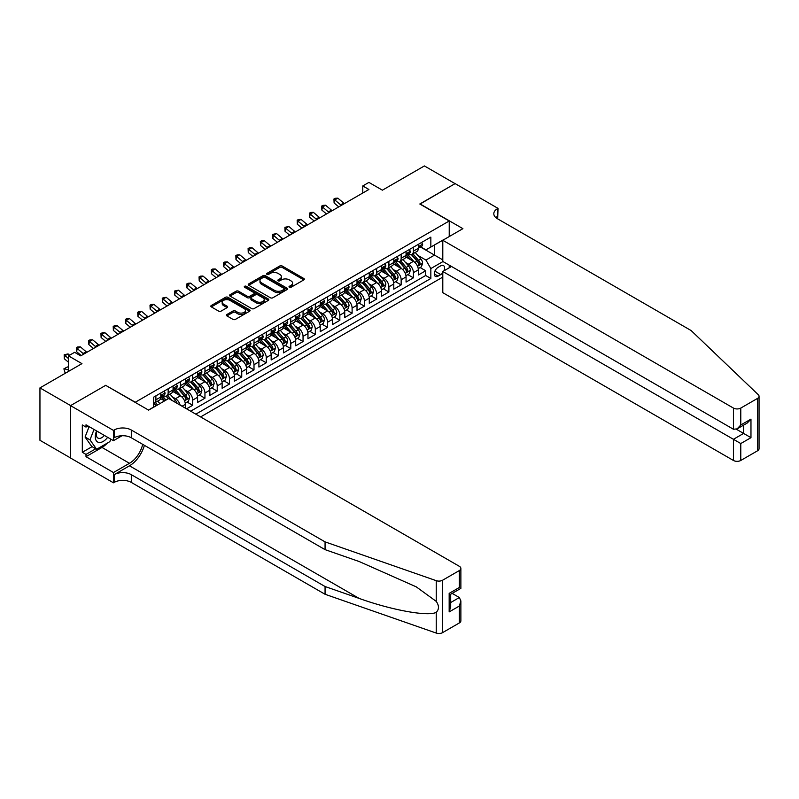 <?xml version="1.0" encoding="UTF-8"?>
<svg xmlns="http://www.w3.org/2000/svg" width="799" height="799" viewBox="0 0 799 799"><rect width="100%" height="100%" fill="white"/><g stroke="black" fill="none" stroke-linecap="round" stroke-linejoin="round"><path stroke-width="1.2" d="M289.358 287.27A1.189 0.689 0 0 0 291.036 287.27L303.83 279.89A1.698 0.979 0 0 0 304.329 279.191A1.698 0.979 0 0 0 303.83 278.501L282.167 265.987A1.698 0.979 0 0 0 279.76 265.987L266.966 273.378A1.189 0.689 0 0 0 266.616 273.857A1.189 0.689 0 0 0 266.966 274.347A1.189 0.689 0 0 0 268.654 274.347L270.302 273.388A5.443 3.146 0 0 1 278.012 273.388L279.82 274.437A5.443 3.146 0 0 1 281.408 276.654A5.443 3.146 0 0 1 279.82 278.881L278.162 279.84A1.189 0.689 0 0 0 277.812 280.319A1.189 0.689 0 0 0 278.162 280.809A1.189 0.689 0 0 0 279.85 280.809L281.498 279.85A5.443 3.146 0 0 1 289.208 279.85L291.006 280.898A5.443 3.146 0 0 1 292.604 283.116A5.443 3.146 0 0 1 291.006 285.343L289.358 286.302A1.189 0.689 0 0 0 289.008 286.791A1.189 0.689 0 0 0 289.358 287.27L289.358 286.302M226.916 314.496A1.698 0.979 0 0 0 226.417 315.196A1.698 0.979 0 0 0 226.916 315.885L232.988 319.4A1.698 0.979 0 0 0 235.395 319.4L249.598 311.201A1.698 0.979 0 0 0 250.097 310.501A1.698 0.979 0 0 0 249.598 309.802L227.935 297.298A1.698 0.979 0 0 0 225.528 297.298L211.326 305.498A1.698 0.979 0 0 0 210.826 306.197A1.698 0.979 0 0 0 211.326 306.886L218.666 311.131A1.698 0.979 0 0 0 221.073 311.131L227.156 307.615A1.698 0.979 0 0 0 227.655 306.926A1.698 0.979 0 0 0 227.156 306.227L223.51 304.129A4.554 2.627 0 0 1 222.182 302.262A4.554 2.627 0 0 1 224.988 299.835A4.554 2.627 0 0 1 229.952 300.404L244.214 308.644A4.554 2.627 0 0 1 245.553 310.501A4.554 2.627 0 0 1 242.736 312.928A4.554 2.627 0 0 1 237.772 312.359L235.395 310.991A1.698 0.979 0 0 0 232.988 310.991L226.916 314.496L226.916 315.885L232.988 312.409L232.988 310.991M105.868 385.448L135.301 402.237L449.228 220.983L419.805 203.995L455.06 183.64L424.399 165.932L382.401 190.182L368.908 182.402L362.776 185.937L368.908 189.473L80.729 355.855L74.597 352.319L68.464 355.855L68.464 371.435M105.868 385.238L70.612 405.592L39.95 387.895L81.947 363.645L68.464 355.855M270.432 297.787A1.698 0.979 0 0 0 272.839 297.787L287.041 289.588A1.698 0.979 0 0 0 287.54 288.888A1.698 0.979 0 0 0 287.041 288.189L265.368 275.685A1.698 0.979 0 0 0 262.961 275.685L248.759 283.885A1.698 0.979 0 0 0 248.259 284.584A1.698 0.979 0 0 0 248.759 285.273L270.432 297.787M245.083 287.53A1.189 0.689 0 0 1 246.292 287.7L246.292 286.282L268.324 298.996A1.698 0.979 0 0 1 268.824 299.695A1.698 0.979 0 0 1 268.324 300.394L254.112 308.594A1.698 0.979 0 0 1 251.705 308.594L230.042 296.079L236.124 292.594L236.124 291.186L230.042 294.691A1.698 0.979 0 0 0 229.543 295.39A1.698 0.979 0 0 0 230.042 296.079L230.042 294.691M236.124 292.594A1.698 0.979 0 0 1 238.531 292.594L238.531 291.186A1.698 0.979 0 0 0 236.124 291.186M238.531 291.186L247.31 296.259A1.698 0.979 0 0 0 249.727 296.259L253.752 293.922A1.698 0.979 0 0 0 254.252 293.233A1.698 0.979 0 0 0 253.752 292.534L244.604 287.25A1.189 0.689 0 0 1 244.254 286.771A1.189 0.689 0 0 1 244.993 286.132A1.189 0.689 0 0 1 246.292 286.282M70.542 457.957L39.95 440.289L39.95 387.895M186.557 408.818L192.689 405.273L187.106 402.057M184.699 389.832L187.785 391.61A6.941 4.005 60 0 1 192.689 400.109L197.593 397.273L197.593 402.446L204.953 398.202L199.37 394.976M196.963 382.751L200.05 384.529A6.941 4.005 60 0 1 204.953 393.028L209.857 390.192L209.857 395.365L217.218 391.12L211.635 387.895M209.228 375.67L212.304 377.448A6.941 4.005 60 0 1 217.218 385.947L222.122 383.121L222.122 388.284L229.473 384.039L223.9 380.813M221.493 368.599L224.569 370.376A6.941 4.005 60 0 1 229.473 378.866L234.377 376.039L234.377 381.203L241.737 376.958L236.164 373.732M233.757 361.518L236.834 363.295A6.941 4.005 60 0 1 241.737 371.785L246.641 368.958L246.641 374.122L254.002 369.877L248.419 366.651M246.022 354.436L249.098 356.214A6.941 4.005 60 0 1 254.002 364.704L258.906 361.877L258.906 367.041L266.267 362.796L260.684 359.58M258.277 347.355L261.363 349.133A6.941 4.005 60 0 1 266.267 357.632L271.171 354.796L271.171 359.969L278.531 355.715L272.948 352.499M270.541 340.274L273.628 342.052A6.941 4.005 60 0 1 278.531 350.551L283.435 347.715L283.435 352.888L290.796 348.634L285.213 345.418M282.806 333.193L285.882 334.971A6.941 4.005 60 0 1 290.796 343.47L295.7 340.634L295.7 345.807L303.051 341.553L297.478 338.337M295.071 326.112L298.147 327.89A6.941 4.005 60 0 1 303.051 336.389L307.965 333.553L307.965 338.726L315.315 334.481L309.742 331.255M307.335 319.031L310.412 320.808A6.941 4.005 60 0 1 315.315 329.308L320.219 326.471L320.219 331.645L327.58 327.4L321.997 324.174M319.6 311.95L322.676 313.727A6.941 4.005 60 0 1 327.58 322.227L332.484 319.4L332.484 324.564L339.845 320.319L334.262 317.093M331.865 304.878L334.941 306.656A6.941 4.005 60 0 1 339.845 315.146L344.749 312.319L344.749 317.483L352.109 313.238L346.526 310.012M344.119 297.797L347.205 299.575A6.941 4.005 60 0 1 352.109 308.064L357.013 305.238L357.013 310.402L364.374 306.157L358.791 302.931M356.384 290.716L359.47 292.494A6.941 4.005 60 0 1 364.374 300.983L369.278 298.157L369.278 303.32L376.639 299.076L371.056 295.86M368.649 283.635L371.725 285.413A6.941 4.005 60 0 1 376.639 293.912L381.542 291.076L381.542 296.249L388.893 291.995L383.32 288.779M380.913 276.554L383.989 278.332A6.941 4.005 60 0 1 388.893 286.831L393.797 283.995L393.797 289.168L401.158 284.913L395.585 281.697M393.178 269.473L396.254 271.251A6.941 4.005 60 0 1 401.158 279.75L406.062 276.913L406.062 282.087L413.423 277.832L413.423 272.669A6.941 4.005 -120 0 0 408.519 264.169L405.443 262.392M407.84 274.616L413.423 277.832M164.604 400.888L160.579 398.561M185.328 408.109L185.328 404.354A6.941 4.005 -120 0 0 180.424 395.865L172.844 391.48M180.135 405.113A6.941 4.005 60 0 0 175.52 398.691L172.444 396.913M197.593 397.273A6.941 4.005 -120 0 0 192.689 388.783L185.098 384.399M209.857 390.192A6.941 4.005 -120 0 0 204.953 381.702L197.363 377.318M222.122 383.121A6.941 4.005 -120 0 0 217.218 374.621L209.628 370.247M234.377 376.039A6.941 4.005 -120 0 0 229.473 367.54L221.892 363.165M246.641 368.958A6.941 4.005 -120 0 0 241.737 360.459L234.157 356.084M258.906 361.877A6.941 4.005 -120 0 0 254.002 353.378L246.422 349.003M271.171 354.796A6.941 4.005 -120 0 0 266.267 346.297L258.686 341.922M283.435 347.715A6.941 4.005 -120 0 0 278.531 339.215L270.941 334.841M295.7 340.634A6.941 4.005 -120 0 0 290.796 332.144L283.206 327.76M307.965 333.553A6.941 4.005 -120 0 0 303.051 325.063L295.47 320.679M320.219 326.471A6.941 4.005 -120 0 0 315.315 317.982L307.735 313.598M332.484 319.4A6.941 4.005 -120 0 0 327.58 310.901L320 306.526M344.749 312.319A6.941 4.005 -120 0 0 339.845 303.82L332.264 299.445M357.013 305.238A6.941 4.005 -120 0 0 352.109 296.739L344.519 292.364M369.278 298.157A6.941 4.005 -120 0 0 364.374 289.657L356.783 285.283M381.542 291.076A6.941 4.005 -120 0 0 376.639 282.576L369.048 278.202M393.797 283.995A6.941 4.005 -120 0 0 388.893 275.495L381.313 271.121M406.062 276.913A6.941 4.005 -120 0 0 401.158 268.424L393.577 264.04M443.904 270.861A5.373 3.106 120 0 0 443.455 265.538A5.373 3.106 120 0 0 440.768 265.797L438.072 267.355A5.373 3.106 120 0 0 434.556 272.099A5.373 3.106 120 0 0 435.385 276.404A5.373 3.106 120 0 0 438.072 276.134L440.768 274.576A5.373 3.106 120 0 0 442.796 272.739M200.599 416.928L442.796 277.093M449.228 220.983L449.228 236.564M449.228 265.158L449.228 267.785M195.815 414.162L430.841 278.471L430.841 268.564L425.927 260.065L417.697 255.31M148.474 410.057L153.688 407.051L153.688 397.133L430.841 237.123L430.841 247.041L444.324 239.39M442.976 261.553L430.841 268.564M163.196 395.545L163.256 395.575A6.941 4.005 60 0 0 166.721 395.924L171.625 393.088A6.941 4.005 -120 0 0 173.063 389.912L173.063 385.947M175.45 388.464L175.52 388.494A6.941 4.005 60 0 0 178.986 388.843L183.89 386.007A6.941 4.005 -120 0 0 185.328 382.831L185.328 378.866M187.715 381.383L187.785 381.413A6.941 4.005 60 0 0 191.251 381.762L196.155 378.926A6.941 4.005 -120 0 0 197.593 375.75L197.593 371.785M199.98 374.302L200.05 374.341A6.941 4.005 60 0 0 203.515 374.681L208.419 371.845A6.941 4.005 -120 0 0 209.857 368.669L209.857 364.704M212.244 367.22L212.304 367.26A6.941 4.005 60 0 0 215.78 367.6L220.684 364.773A6.941 4.005 -120 0 0 222.122 361.597L222.122 357.632M224.509 360.139L224.569 360.179A6.941 4.005 60 0 0 228.045 360.519L232.948 357.692A6.941 4.005 -120 0 0 234.377 354.516L234.377 350.551M236.774 353.058L236.834 353.098A6.941 4.005 60 0 0 240.299 353.438L245.203 350.611A6.941 4.005 -120 0 0 246.641 347.435L246.641 343.47M249.028 345.977L249.098 346.017A6.941 4.005 60 0 0 252.564 346.357L257.468 343.53A6.941 4.005 -120 0 0 258.906 340.354L258.906 336.389M261.293 338.896L261.363 338.936A6.941 4.005 60 0 0 264.829 339.275L269.732 336.449A6.941 4.005 -120 0 0 271.171 333.273L271.171 329.308M273.558 331.815L273.628 331.855A6.941 4.005 60 0 0 277.093 332.204L281.997 329.368A6.941 4.005 -120 0 0 283.435 326.192L283.435 322.227M285.822 324.744L285.882 324.774A6.941 4.005 60 0 0 289.358 325.123L294.262 322.287A6.941 4.005 -120 0 0 295.7 319.111L295.7 315.146M298.087 317.662L298.147 317.692A6.941 4.005 60 0 0 301.623 318.042L306.526 315.206A6.941 4.005 -120 0 0 307.965 312.029L307.965 308.064M310.352 310.581L310.412 310.621A6.941 4.005 60 0 0 313.877 310.961L318.791 308.124A6.941 4.005 -120 0 0 320.219 304.948L320.219 300.983M322.616 303.5L322.676 303.54A6.941 4.005 60 0 0 326.142 303.88L331.046 301.043A6.941 4.005 -120 0 0 332.484 297.877L332.484 293.912M334.871 296.419L334.941 296.459A6.941 4.005 60 0 0 338.406 296.799L343.31 293.972A6.941 4.005 -120 0 0 344.749 290.796L344.749 286.831M347.136 289.338L347.205 289.378A6.941 4.005 60 0 0 350.671 289.717L355.575 286.891A6.941 4.005 -120 0 0 357.013 283.715L357.013 279.75M359.4 282.257L359.47 282.297A6.941 4.005 60 0 0 362.936 282.636L367.84 279.81A6.941 4.005 -120 0 0 369.278 276.634L369.278 272.669M371.665 275.176L371.725 275.216A6.941 4.005 60 0 0 375.2 275.555L380.104 272.729A6.941 4.005 -120 0 0 381.542 269.553L381.542 265.588M383.929 268.094L383.989 268.134A6.941 4.005 60 0 0 387.465 268.484L392.369 265.648A6.941 4.005 -120 0 0 393.797 262.471L393.797 258.506M396.194 261.023L396.254 261.053A6.941 4.005 60 0 0 399.72 261.403L404.624 258.566A6.941 4.005 -120 0 0 406.062 255.39L406.062 251.425M190.661 411.185L425.687 275.495L425.687 270.761L418.326 275.006L418.326 269.832A6.941 4.005 -120 0 0 413.423 261.343L405.842 256.958M408.449 253.942L408.519 253.972A6.941 4.005 -120 0 0 411.984 254.322A6.941 4.005 -120 0 0 413.423 251.146L413.423 247.181M411.984 254.322L416.888 251.485A6.941 4.005 -120 0 0 418.326 248.309L418.326 244.344M155.895 395.865L155.895 399.83A6.941 4.005 60 0 1 154.457 403.006A6.941 4.005 60 0 1 153.688 403.285M154.457 403.006L159.371 400.169A6.941 4.005 -120 0 0 160.799 396.993L160.799 393.028M168.16 388.783L168.16 392.748A6.941 4.005 60 0 1 166.721 395.924M180.424 381.702L180.424 385.667A6.941 4.005 60 0 1 178.986 388.843M192.689 374.621L192.689 378.586A6.941 4.005 60 0 1 191.251 381.762M204.953 367.54L204.953 371.505A6.941 4.005 60 0 1 203.515 374.681M217.218 360.459L217.218 364.424A6.941 4.005 60 0 1 215.78 367.6M229.473 353.378L229.473 357.343A6.941 4.005 60 0 1 228.045 360.519M241.737 346.297L241.737 350.262A6.941 4.005 60 0 1 240.299 353.438M254.002 339.215L254.002 343.18A6.941 4.005 60 0 1 252.564 346.357M266.267 332.144L266.267 336.109A6.941 4.005 60 0 1 264.829 339.275M278.531 325.063L278.531 329.028A6.941 4.005 60 0 1 277.093 332.204M290.796 317.982L290.796 321.947A6.941 4.005 60 0 1 289.358 325.123M303.051 310.901L303.051 314.866A6.941 4.005 60 0 1 301.623 318.042M315.315 303.82L315.315 307.785A6.941 4.005 60 0 1 313.877 310.961M327.58 296.739L327.58 300.704A6.941 4.005 60 0 1 326.142 303.88M339.845 289.657L339.845 293.623A6.941 4.005 60 0 1 338.406 296.799M352.109 282.576L352.109 286.541A6.941 4.005 60 0 1 350.671 289.717M364.374 275.495L364.374 279.46A6.941 4.005 60 0 1 362.936 282.636M376.639 268.424L376.639 272.389A6.941 4.005 60 0 1 375.2 275.555M388.893 261.343L388.893 265.308A6.941 4.005 60 0 1 387.465 268.484M401.158 254.262L401.158 258.227A6.941 4.005 60 0 1 399.72 261.403M401.158 279.75L401.158 284.913M388.893 286.831L388.893 291.995M376.639 293.912L376.639 299.076M364.374 300.983L364.374 306.157M352.109 308.064L352.109 313.238M339.845 315.146L339.845 320.319M327.58 322.227L327.58 327.4M315.315 329.308L315.315 334.481M303.051 336.389L303.051 341.553M290.796 343.47L290.796 348.634M278.531 350.551L278.531 355.715M266.267 357.632L266.267 362.796M254.002 364.704L254.002 369.877M241.737 371.785L241.737 376.958M229.473 378.866L229.473 384.039M217.218 385.947L217.218 391.12M204.953 393.028L204.953 398.202M192.689 400.109L192.689 405.273M425.927 260.065L434.516 255.111L434.516 244.913L444.324 239.251M420.474 247.001L442.796 259.885M420.713 246.861L425.927 249.867L430.841 247.041M362.776 185.937L362.776 193.018M420.104 267.535L425.687 270.761M425.687 275.495L430.841 278.471M289.827 287.44L291.006 286.761A5.443 3.146 0 0 0 292.604 284.534L292.604 283.116M281.408 276.654L281.408 278.072A5.443 3.146 0 0 1 279.82 280.299L278.641 280.978M303.83 278.501L303.83 279.89L282.167 267.405A1.698 0.979 0 0 0 279.76 267.405L267.445 274.516M287.011 289.598L265.368 277.103A1.698 0.979 0 0 0 262.961 277.103L248.779 285.283M284.025 289.378A1.189 0.689 0 0 0 284.374 288.888A1.189 0.689 0 0 0 284.025 288.399L265.008 277.423A1.189 0.689 0 0 0 263.32 277.423L261.583 278.432A5.443 3.146 0 0 0 259.985 280.649A5.443 3.146 0 0 0 261.583 282.876L274.576 290.387A5.443 3.146 0 0 0 282.287 290.387L284.025 289.378L284.025 290.786A1.189 0.689 0 0 0 284.374 290.307L284.374 288.888M259.985 280.649L259.985 282.067A5.443 3.146 0 0 0 261.583 284.294L261.583 282.876M284.025 290.786L282.287 291.795A5.443 3.146 0 0 1 274.576 291.795L261.583 284.294M238.531 292.594L247.31 297.667A1.698 0.979 0 0 0 249.727 297.667L253.752 295.34A1.698 0.979 0 0 0 254.252 294.651L254.252 293.233M246.292 287.7L268.294 300.404M256.429 301.523A4.554 2.627 0 0 0 261.393 302.092A4.554 2.627 0 0 0 264.209 299.665A4.554 2.627 0 0 0 262.871 297.797L257.847 294.901A1.698 0.979 0 0 0 255.44 294.901L251.405 297.228A1.698 0.979 0 0 0 250.906 297.927A1.698 0.979 0 0 0 251.405 298.616L256.429 301.523L256.429 302.931A4.554 2.627 0 0 0 261.393 303.51A4.554 2.627 0 0 0 264.209 301.073L264.209 299.665M250.906 297.927L250.906 299.335A1.698 0.979 0 0 0 251.405 300.034L251.405 298.616M256.429 302.931L251.405 300.034M245.553 310.501L245.553 311.92A4.554 2.627 0 0 1 242.736 314.347A4.554 2.627 0 0 1 237.772 313.777L235.395 312.409A1.698 0.979 0 0 0 232.988 312.409M222.182 302.262L222.182 303.68A4.554 2.627 0 0 0 223.51 305.538L223.51 304.129M227.126 307.635L223.51 305.538M249.598 309.802L249.598 311.201L227.935 298.716A1.698 0.979 0 0 0 225.528 298.716L211.345 306.896M418.227 268.624L421.393 266.796L422.621 263.251A4.594 2.657 -120 0 0 420.833 258.936L415.23 252.444M414.102 261.792L407.7 254.372M410.456 259.625L406.741 255.33A11.016 6.362 -120 0 0 406.401 254.941M411.365 254.571L417.028 261.133A4.594 2.657 60 0 1 418.666 264.299C419.355 265.218 419.845 264.938 420.134 263.45A4.594 2.657 -120 0 0 418.496 260.284L412.893 253.792M411.695 254.462L417.787 261.513A2.337 1.348 60 0 1 418.376 262.432L420.134 263.45M418.666 264.299L419.006 264.839M421.582 242.467L422.621 244.274A4.594 2.657 60 0 1 421.672 246.312L419.335 247.65A4.594 2.657 -120 0 0 420.134 246.591L420.044 246.192M418.486 247.87L418.496 247.87A4.594 2.657 -120 0 0 419.335 247.65M419.545 246.252L420.134 246.591L418.666 247.45A4.594 2.657 60 0 1 418.326 248.099M341.353 205.383A8.669 5.004 60 0 1 340.624 204.834L334.781 199.92L334.102 202.976L338.756 206.891M344.419 203.615A8.669 5.004 60 0 1 343.69 203.066L337.847 198.152L334.781 199.92L333.942 199.001L335.171 198.292L337.847 198.152M334.102 202.976L333.942 199.001M96.599 430.941A11.276 6.512 120 0 0 99.246 442.486A11.276 6.512 120 0 0 107.655 437.323M96.979 431.15A7.72 4.454 120 0 0 97.917 438.062A7.72 4.454 120 0 0 99.046 438.411A7.72 4.454 120 0 0 104.369 435.425M110.811 439.14L109.853 441.637L96.609 449.278L91.705 446.451L85.084 437.033L89.118 426.616M96.609 449.278L89.987 439.859L94.022 429.453M85.084 437.033L89.987 439.859M451.505 266.476L442.796 271.5L442.796 292.674L733.432 460.464L733.432 439.3L743.609 433.418L743.609 425.128M442.796 271.5L740.783 443.545L740.783 460.464L757.522 450.806L757.522 398.411A5.203 3.006 0 0 0 759.05 396.284A5.203 3.006 0 0 0 758.301 394.736L691.125 330.546L497.368 218.686A12.145 7.011 180 0 1 493.812 213.723A12.145 7.011 180 0 1 497.368 208.769L498.037 208.379L455.12 183.6L419.984 204.095M419.984 203.885L462.901 228.664L442.796 240.279L733.432 408.069A5.203 3.006 0 0 0 740.783 408.069L757.522 398.411M498.037 208.379L497.667 218.856M442.796 240.279L442.796 261.443L733.432 429.243L733.432 408.069M759.05 396.284L759.05 448.678A5.203 3.006 180 0 1 757.522 450.806M740.783 460.464A5.203 3.006 180 0 1 733.432 460.464M495.829 217.598A12.145 7.011 180 0 1 497.368 216.519L497.368 208.769M736.368 429.243L750.97 437.672L740.783 443.545M740.783 408.069L740.783 424.998L737.107 428.883L733.432 429.243M740.783 424.998L750.97 419.115L747.285 423.001L737.107 428.883M459.345 622.95L459.345 606.032L460.873 600.908L460.873 620.833A5.203 3.006 180 0 1 459.345 622.95L442.606 632.618A5.203 3.006 180 0 1 436.244 633.068L325.063 594.276L325.063 586.526L131.306 474.666A12.145 7.011 -0 0 0 114.137 474.666L129.468 465.807A22.592 13.044 120 0 0 144.389 445.333M325.063 586.526L359.16 598.421C391.74 610.166 428.134 616.738 436.244 612.344C439.19 609.317 439.19 605.672 436.244 601.387L416.239 586.846L359.16 561.527L325.063 549.642L131.306 437.772A12.145 7.011 -0 0 0 114.137 437.772L114.137 430.022L113.468 430.411L70.542 405.632L105.678 385.348L148.604 410.127L168.709 398.511L459.345 566.311A5.203 3.006 -0 0 1 460.873 568.439A5.203 3.006 -0 0 1 459.345 570.556L442.606 580.224L442.606 632.618M325.063 594.276L131.306 482.416A12.145 7.011 -0 0 0 114.137 482.416L113.468 482.806L70.542 458.027L70.542 405.632M325.063 549.642L325.063 541.882L131.306 430.022A12.145 7.011 -0 0 0 114.137 430.022M436.244 601.387L436.244 580.673L325.063 541.882M107.406 443.046A19.506 11.266 -60 0 1 102.002 447.44L86.002 456.678L86.002 454.411L95.75 448.778M87.96 425.947L86.002 427.085L82.317 424.958L82.317 452.284L86.002 454.411M86.002 427.085L86.002 424.818L113.468 440.678L113.468 430.411M113.468 482.806L113.468 472.539L129.468 463.3A19.506 11.266 120 0 0 142.681 444.334M86.002 456.678L113.468 472.539M452.164 593.387L459.345 597.532L460.873 600.908M122.027 435.735L113.468 440.678M436.244 580.673A5.203 3.006 -0 0 0 442.606 580.224M82.317 452.284L92.075 446.661M459.345 606.032L449.168 611.904L450.696 606.781L450.696 594.236L460.873 588.364L460.873 568.439M449.168 611.904L449.168 593.357C451.155 594.506 451.155 594.506 449.168 593.357L459.345 587.485C461.333 588.623 461.333 588.623 459.345 587.485L459.345 570.556M405.962 275.705L409.128 273.867L410.356 270.332A4.594 2.657 -120 0 0 408.569 266.017L402.966 259.525M401.837 268.863L395.435 261.453M398.202 266.706L394.476 262.402A11.016 6.362 -120 0 0 394.137 262.022M399.101 261.653L404.763 268.214A4.594 2.657 60 0 1 406.401 271.38C407.091 272.299 407.59 272.02 407.88 270.531A4.594 2.657 -120 0 0 406.242 267.365L400.639 260.873M399.43 261.543L405.522 268.594A2.337 1.348 60 0 1 406.112 269.513L407.88 270.531M406.401 271.38L406.741 271.92M393.697 282.776L396.863 280.948L398.092 277.413A4.594 2.657 -120 0 0 396.304 273.098L390.701 266.606M389.582 275.945L383.17 268.534M385.937 273.787L382.222 269.483A11.016 6.362 -120 0 0 381.872 269.103M386.836 268.734L392.499 275.295A4.594 2.657 60 0 1 394.137 278.461C394.836 279.38 395.325 279.101 395.615 277.603A4.594 2.657 -120 0 0 393.977 274.437L388.374 267.955M387.165 268.624L393.258 275.675A2.337 1.348 60 0 1 393.847 276.584L395.615 277.603M394.137 278.461L394.476 279.001M381.433 289.857L384.609 288.03L385.827 284.494A4.594 2.657 -120 0 0 384.039 280.179L378.436 273.687M377.318 283.026L370.916 275.615M373.672 280.868L369.957 276.564A11.016 6.362 -120 0 0 369.617 276.184M374.571 275.805L380.244 282.367A4.594 2.657 60 0 1 381.882 285.533C382.571 286.461 383.061 286.182 383.35 284.684A4.594 2.657 -120 0 0 381.712 281.518L376.109 275.036M374.901 275.705L380.993 282.756A2.337 1.348 60 0 1 381.582 283.665L383.35 284.684M381.882 285.533L382.212 286.082M369.168 296.938L372.344 295.111L373.562 291.575A4.594 2.657 -120 0 0 371.775 287.26L366.172 280.769M365.053 290.107L358.651 282.696M361.408 287.95L357.692 283.645A11.016 6.362 -120 0 0 357.353 283.265M362.307 282.886L367.979 289.448A4.594 2.657 60 0 1 369.617 292.614C370.307 293.543 370.796 293.253 371.086 291.765A4.594 2.657 -120 0 0 369.448 288.599L363.845 282.117M362.646 282.786L368.729 289.837A2.337 1.348 60 0 1 369.318 290.746L371.086 291.765M369.617 292.614L369.947 293.163M409.318 249.548L410.356 251.355A4.594 2.657 60 0 1 409.408 253.393L407.071 254.731A4.594 2.657 -120 0 0 407.88 253.673L407.78 253.273M406.222 254.951L406.242 254.951A4.594 2.657 -120 0 0 407.071 254.731M407.28 253.333L407.88 253.673L406.401 254.521A4.594 2.657 60 0 1 406.062 255.181M329.088 212.464A8.669 5.004 60 0 1 328.369 211.915L322.516 207.001L321.837 210.057L326.491 213.962M332.154 210.696A8.669 5.004 60 0 1 331.435 210.147L325.583 205.233L322.516 207.001L321.677 206.082L322.906 205.373L325.583 205.233M321.837 210.057L321.677 206.082M397.053 256.629L398.092 258.437A4.594 2.657 60 0 1 397.143 260.474L394.816 261.812A4.594 2.657 -120 0 0 395.615 260.754L395.515 260.344M393.957 262.032L393.977 262.032A4.594 2.657 -120 0 0 394.816 261.812M395.016 260.414L395.615 260.754L394.137 261.603A4.594 2.657 60 0 1 393.797 262.262M316.823 219.545A8.669 5.004 60 0 1 316.104 218.996L310.262 214.082L309.573 217.138L314.227 221.043M319.89 217.777A8.669 5.004 60 0 1 319.171 217.218L313.328 212.314L310.262 214.082L309.423 213.163L310.641 212.454L313.328 212.314M309.573 217.138L309.423 213.163M384.788 263.71L385.827 265.518A4.594 2.657 60 0 1 384.878 267.545L382.551 268.893A4.594 2.657 -120 0 0 383.35 267.835L383.25 267.425M381.692 269.113L381.712 269.113A4.594 2.657 -120 0 0 382.551 268.893M382.761 267.495L383.35 267.835L381.882 268.684A4.594 2.657 60 0 1 381.542 269.343M304.559 226.626A8.669 5.004 60 0 1 303.84 226.077L297.997 221.163L297.308 224.219L301.962 228.124M307.625 224.859A8.669 5.004 60 0 1 306.906 224.299L301.063 219.395L297.997 221.163L297.158 220.244L298.377 219.535L301.063 219.395M297.308 224.219L297.158 220.244M372.524 270.791L373.562 272.599A4.594 2.657 60 0 1 372.614 274.626L370.287 275.975A4.594 2.657 -120 0 0 371.086 274.916L370.986 274.506M369.428 276.194L369.448 276.194A4.594 2.657 -120 0 0 370.287 275.975M370.496 274.576L371.086 274.916L369.617 275.765A4.594 2.657 60 0 1 369.278 276.424M292.294 233.708A8.669 5.004 60 0 1 291.575 233.148L285.732 228.244L285.053 231.301L289.697 235.206M295.36 231.94A8.669 5.004 60 0 1 294.641 231.38L288.799 226.467L285.732 228.244L284.893 227.325L288.799 226.467M285.053 231.301L284.893 227.325M356.913 304.019L360.079 302.192L361.308 298.656A4.594 2.657 -120 0 0 359.51 294.332L353.907 287.85M352.788 297.188L346.386 289.777M349.143 295.031L345.428 290.726A11.016 6.362 -120 0 0 345.088 290.347M350.042 289.967L355.715 296.529A4.594 2.657 60 0 1 357.353 299.695C358.042 300.624 358.531 300.334 358.821 298.846A4.594 2.657 -120 0 0 357.183 295.68L351.58 289.198M350.381 289.867L356.464 296.908A2.337 1.348 60 0 1 357.063 297.827L358.821 298.846M357.353 299.695L357.682 300.244M360.259 277.872L361.308 279.68A4.594 2.657 60 0 1 360.349 281.707L358.022 283.056A4.594 2.657 -120 0 0 358.821 281.997L358.731 281.588M357.163 283.265L357.183 283.265A4.594 2.657 -120 0 0 358.022 283.056M358.232 281.657L358.821 281.997L357.353 282.846A4.594 2.657 60 0 1 357.013 283.495M280.03 240.789A8.669 5.004 60 0 1 279.31 240.229L273.468 235.325L272.789 238.382L277.433 242.287M283.096 239.021A8.669 5.004 60 0 1 282.377 238.462L276.534 233.548L273.468 235.325L272.629 234.397L276.534 233.548M272.789 238.382L272.629 234.397M344.649 311.101L347.815 309.273L349.043 305.727A4.594 2.657 -120 0 0 347.255 301.413L341.652 294.931M340.524 304.269L334.122 296.858M336.878 302.112L333.163 297.807A11.016 6.362 -120 0 0 332.823 297.428M337.787 297.048L343.45 303.61A4.594 2.657 60 0 1 345.088 306.776C345.777 307.705 346.267 307.415 346.556 305.927A4.594 2.657 -120 0 0 344.918 302.761L339.315 296.279M338.117 296.938L344.209 303.99A2.337 1.348 60 0 1 344.798 304.908L346.556 305.927M345.088 306.776L345.428 307.325M347.994 284.953L349.043 286.761A4.594 2.657 60 0 1 348.094 288.789L345.757 290.137A4.594 2.657 -120 0 0 346.556 289.078L346.466 288.669M344.898 290.347L344.918 290.347A4.594 2.657 -120 0 0 345.757 290.137M345.967 288.739L346.556 289.078L345.088 289.927A4.594 2.657 60 0 1 344.749 290.576M267.775 247.87A8.669 5.004 60 0 1 267.046 247.31L261.203 242.397L260.524 245.463L265.178 249.368M270.841 246.102A8.669 5.004 60 0 1 270.112 245.543L264.269 240.629L261.203 242.397L260.364 241.478L261.593 240.769L264.269 240.629M260.524 245.463L260.364 241.478M332.384 318.182L335.55 316.354L336.779 312.808A4.594 2.657 -120 0 0 334.991 308.494L329.388 302.012M328.259 311.35L321.857 303.93M324.614 309.193L320.898 304.888A11.016 6.362 -120 0 0 320.559 304.499M325.523 304.129L331.186 310.691A4.594 2.657 60 0 1 332.823 313.857C333.513 314.786 334.002 314.496 334.302 313.008A4.594 2.657 -120 0 0 332.654 309.842L327.051 303.35M325.852 304.019L331.945 311.071A2.337 1.348 60 0 1 332.534 311.99L334.302 313.008M332.823 313.857L333.163 314.406M335.74 292.034L336.779 293.832A4.594 2.657 60 0 1 335.83 295.87L333.493 297.218A4.594 2.657 -120 0 0 334.302 296.159L334.202 295.75M332.644 297.428L332.654 297.428A4.594 2.657 -120 0 0 333.493 297.218M333.702 295.81L334.302 296.159L332.823 297.008A4.594 2.657 60 0 1 332.484 297.657M255.51 254.951A8.669 5.004 60 0 1 254.791 254.392L248.938 249.478L248.259 252.544L252.913 256.449M258.576 253.173A8.669 5.004 60 0 1 257.847 252.624L252.005 247.71L248.938 249.478L248.099 248.559L249.328 247.85L252.005 247.71M248.259 252.544L248.099 248.559M320.119 325.263L323.285 323.435L324.514 319.89A4.594 2.657 -120 0 0 322.726 315.575L317.123 309.093M316.005 318.431L309.593 311.011M312.359 316.274L308.644 311.97A11.016 6.362 -120 0 0 308.294 311.58M313.258 311.211L318.921 317.772A4.594 2.657 60 0 1 320.559 320.938C321.258 321.857 321.747 321.578 322.037 320.089A4.594 2.657 -120 0 0 320.399 316.923L314.796 310.431M313.588 311.101L319.68 318.152A2.337 1.348 60 0 1 320.269 319.071L322.037 320.089M320.559 320.938L320.898 321.478M323.475 299.116L324.514 300.913A4.594 2.657 60 0 1 323.565 302.951L321.238 304.299A4.594 2.657 -120 0 0 322.037 303.24L321.937 302.831M320.379 304.509L320.399 304.509A4.594 2.657 -120 0 0 321.238 304.299M321.438 302.891L322.037 303.24L320.559 304.089A4.594 2.657 60 0 1 320.219 304.739M243.246 262.032A8.669 5.004 60 0 1 242.526 261.473L236.674 256.559L235.995 259.615L240.649 263.53M246.312 260.254A8.669 5.004 60 0 1 245.593 259.705L239.74 254.791L236.674 256.559L235.835 255.64L237.063 254.931L239.74 254.791M235.995 259.615L235.835 255.64M307.855 332.344L311.031 330.516L312.249 326.971A4.594 2.657 -120 0 0 310.461 322.656L304.858 316.164M303.74 325.513L297.328 318.092M300.094 323.345L296.379 319.051A11.016 6.362 -120 0 0 296.029 318.661M300.993 318.292L306.656 324.853A4.594 2.657 60 0 1 308.304 328.019C308.993 328.938 309.483 328.659 309.772 327.171A4.594 2.657 -120 0 0 308.134 324.004L302.531 317.513M301.323 318.182L307.415 325.233A2.337 1.348 60 0 1 308.005 326.152L309.772 327.171M308.304 328.019L308.634 328.559M311.211 306.187L312.249 307.995A4.594 2.657 60 0 1 311.3 310.032L308.973 311.37A4.594 2.657 -120 0 0 309.772 310.322L309.672 309.912M308.114 311.59L308.134 311.59A4.594 2.657 -120 0 0 308.973 311.37M309.173 309.972L309.772 310.322L308.304 311.171A4.594 2.657 60 0 1 307.965 311.82M230.981 269.103A8.669 5.004 60 0 1 230.262 268.554L224.419 263.64L223.73 266.696L228.384 270.611M234.047 267.335A8.669 5.004 60 0 1 233.328 266.786L227.485 261.872L224.419 263.64L223.58 262.721L224.799 262.012L227.485 261.872M223.73 266.696L223.58 262.721M295.59 339.425L298.766 337.587L299.985 334.052A4.594 2.657 -120 0 0 298.197 329.737L292.594 323.245M291.475 332.584L285.073 325.173M287.83 330.426L284.114 326.122A11.016 6.362 -120 0 0 283.775 325.742M288.729 325.373L294.402 331.935A4.594 2.657 60 0 1 296.039 335.101C296.729 336.019 297.218 335.74 297.508 334.252A4.594 2.657 -120 0 0 295.87 331.086L290.267 324.594M289.068 325.263L295.151 332.314A2.337 1.348 60 0 1 295.74 333.233L297.508 334.252M296.039 335.101L296.369 335.64M298.946 313.268L299.985 315.076A4.594 2.657 60 0 1 299.036 317.113L296.709 318.451A4.594 2.657 -120 0 0 297.508 317.393L297.408 316.993M295.85 318.671L295.87 318.671A4.594 2.657 -120 0 0 296.709 318.451M296.918 317.053L297.508 317.393L296.039 318.242A4.594 2.657 60 0 1 295.7 318.901M218.716 276.184A8.669 5.004 60 0 1 217.997 275.635L212.154 270.721L211.475 273.777L216.12 277.692M221.782 274.417A8.669 5.004 60 0 1 221.063 273.867L215.221 268.953L212.154 270.721L211.316 269.802L212.544 269.093L215.221 268.953M211.475 273.777L211.316 269.802M283.335 346.506L286.501 344.669L287.73 341.133A4.594 2.657 -120 0 0 285.932 336.818L280.329 330.327M279.211 339.665L272.809 332.254M275.565 337.508L271.85 333.203A11.016 6.362 -120 0 0 271.51 332.823M276.464 332.454L282.137 339.016A4.594 2.657 60 0 1 283.775 342.182C284.464 343.101 284.953 342.821 285.243 341.323A4.594 2.657 -120 0 0 283.605 338.157L278.002 331.675M276.804 332.344L282.886 339.395A2.337 1.348 60 0 1 283.475 340.304L285.243 341.323M283.775 342.182L284.104 342.721M286.681 320.349L287.73 322.157A4.594 2.657 60 0 1 286.771 324.194L284.444 325.533A4.594 2.657 -120 0 0 285.243 324.474L285.143 324.064M283.585 325.752L283.605 325.752A4.594 2.657 -120 0 0 284.444 325.533M284.654 324.134L285.243 324.474L283.775 325.323A4.594 2.657 60 0 1 283.435 325.982M206.452 283.265A8.669 5.004 60 0 1 205.733 282.716L199.89 277.802L199.211 280.858L203.855 284.764M209.518 281.498A8.669 5.004 60 0 1 208.799 280.948L202.956 276.035L199.89 277.802L199.051 276.883L200.279 276.174L202.956 276.035M199.211 280.858L199.051 276.883M271.071 353.577L274.237 351.75L275.465 348.214A4.594 2.657 -120 0 0 273.677 343.9L268.074 337.408M266.946 346.746L260.544 339.335M263.3 344.589L259.585 340.284A11.016 6.362 -120 0 0 259.246 339.905M264.199 339.525L269.872 346.087A4.594 2.657 60 0 1 271.51 349.253C272.199 350.182 272.689 349.902 272.978 348.404A4.594 2.657 -120 0 0 271.34 345.238L265.737 338.756M264.539 339.425L270.631 346.476A2.337 1.348 60 0 1 271.221 347.385L272.978 348.404M271.51 349.253L271.84 349.802M274.417 327.43L275.465 329.238A4.594 2.657 60 0 1 274.506 331.265L272.179 332.614A4.594 2.657 -120 0 0 272.978 331.555L272.888 331.146M271.32 332.833L271.34 332.833A4.594 2.657 -120 0 0 272.179 332.614M272.389 331.215L272.978 331.555L271.51 332.404A4.594 2.657 60 0 1 271.171 333.063M194.197 290.347A8.669 5.004 60 0 1 193.468 289.797L187.625 284.883L186.946 287.94L191.59 291.845M197.253 288.579A8.669 5.004 60 0 1 196.534 288.02L190.691 283.116L187.625 284.883L186.786 283.965L188.015 283.255L190.691 283.116M186.946 287.94L186.786 283.965M258.806 360.659L261.972 358.831L263.201 355.295A4.594 2.657 -120 0 0 261.413 350.981L255.81 344.489M254.681 353.827L248.279 346.416M251.036 351.67L247.32 347.365A11.016 6.362 -120 0 0 246.981 346.986M251.945 346.606L257.608 353.168A4.594 2.657 60 0 1 259.246 356.334C259.935 357.263 260.424 356.973 260.714 355.485A4.594 2.657 -120 0 0 259.076 352.319L253.473 345.837M252.274 346.506L258.367 353.558A2.337 1.348 60 0 1 258.956 354.466L260.714 355.485M259.246 356.334L259.585 356.883M262.162 334.511L263.201 336.319A4.594 2.657 60 0 1 262.252 338.347L259.915 339.695A4.594 2.657 -120 0 0 260.714 338.636L260.624 338.227M259.066 339.915L259.076 339.915A4.594 2.657 -120 0 0 259.915 339.695M260.124 338.297L260.714 338.636L259.246 339.485A4.594 2.657 60 0 1 258.906 340.144M181.932 297.428A8.669 5.004 60 0 1 181.203 296.878L175.361 291.965L174.681 295.021L179.336 298.926M184.998 295.66A8.669 5.004 60 0 1 184.269 295.101L178.427 290.187L175.361 291.965L174.522 291.046L178.427 290.187M174.681 295.021L174.522 291.046M246.541 367.74L249.707 365.912L250.936 362.376A4.594 2.657 -120 0 0 249.148 358.052L243.545 351.57M242.417 360.908L236.015 353.498M238.781 358.751L235.056 354.446A11.016 6.362 -120 0 0 234.716 354.067M239.68 353.687L245.343 360.249A4.594 2.657 60 0 1 246.981 363.415C247.67 364.344 248.169 364.054 248.459 362.566A4.594 2.657 -120 0 0 246.821 359.4L241.218 352.918M240.01 353.587L246.102 360.629A2.337 1.348 60 0 1 246.691 361.548L248.459 362.566M246.981 363.415L247.32 363.964M249.897 341.592L250.936 343.4A4.594 2.657 60 0 1 249.987 345.428L247.65 346.776A4.594 2.657 -120 0 0 248.459 345.717L248.359 345.308M246.801 346.996L246.821 346.996A4.594 2.657 -120 0 0 247.65 346.776M247.86 345.378L248.459 345.717L246.981 346.566A4.594 2.657 60 0 1 246.641 347.215M169.668 304.509A8.669 5.004 60 0 1 168.949 303.95L163.096 299.046L162.417 302.102L167.071 306.007M172.734 302.741A8.669 5.004 60 0 1 172.015 302.182L166.162 297.268L163.096 299.046L162.257 298.117L166.162 297.268M162.417 302.102L162.257 298.117M234.277 374.821L237.443 372.993L238.671 369.448A4.594 2.657 -120 0 0 236.884 365.133L231.281 358.651M230.162 367.989L223.75 360.579M226.517 365.832L222.801 361.528A11.016 6.362 -120 0 0 222.452 361.148M227.415 360.768L233.078 367.33A4.594 2.657 60 0 1 234.716 370.496C235.415 371.425 235.905 371.136 236.194 369.647A4.594 2.657 -120 0 0 234.556 366.481L228.953 359.999M227.745 360.659L233.837 367.71A2.337 1.348 60 0 1 234.427 368.629L236.194 369.647M234.716 370.496L235.056 371.046M237.633 348.674L238.671 350.481A4.594 2.657 60 0 1 237.722 352.509L235.395 353.857A4.594 2.657 -120 0 0 236.194 352.798L236.095 352.389M234.536 354.067L234.556 354.067A4.594 2.657 -120 0 0 235.395 353.857M235.595 352.459L236.194 352.798L234.716 353.647A4.594 2.657 60 0 1 234.377 354.297M157.403 311.59A8.669 5.004 60 0 1 156.684 311.031L150.841 306.117L150.152 309.183L154.806 313.088M160.469 309.822A8.669 5.004 60 0 1 159.75 309.263L153.907 304.349L150.841 306.117L150.002 305.198L151.221 304.489L153.907 304.349M150.152 309.183L150.002 305.198M222.012 381.902L225.188 380.074L226.407 376.529A4.594 2.657 -120 0 0 224.619 372.214L219.016 365.732M217.897 375.071L211.495 367.65M214.252 372.913L210.537 368.609A11.016 6.362 -120 0 0 210.197 368.219M215.151 367.85L220.824 374.411A4.594 2.657 60 0 1 222.462 377.577C223.151 378.506 223.64 378.217 223.93 376.728A4.594 2.657 -120 0 0 222.292 373.562L216.689 367.071M215.48 367.74L221.573 374.791A2.337 1.348 60 0 1 222.162 375.71L223.93 376.728M222.462 377.577L222.791 378.127M225.368 355.755L226.407 357.553A4.594 2.657 60 0 1 225.458 359.59L223.131 360.938A4.594 2.657 -120 0 0 223.93 359.88L223.83 359.47M222.272 361.148L222.292 361.148A4.594 2.657 -120 0 0 223.131 360.938M223.34 359.53L223.93 359.88L222.462 360.729A4.594 2.657 60 0 1 222.122 361.378M145.138 318.671A8.669 5.004 60 0 1 144.419 318.112L138.577 313.198L137.887 316.264L142.542 320.169M148.205 316.893A8.669 5.004 60 0 1 147.485 316.344L141.643 311.43L138.577 313.198L137.738 312.279L138.956 311.57L141.643 311.43M137.887 316.264L137.738 312.279M209.747 388.983L212.924 387.155L214.142 383.61A4.594 2.657 -120 0 0 212.354 379.295L206.751 372.813M205.633 382.152L199.231 374.731M201.987 379.994L198.272 375.69A11.016 6.362 -120 0 0 197.932 375.3M202.886 374.931L208.559 381.493A4.594 2.657 60 0 1 210.197 384.659C210.886 385.577 211.375 385.298 211.665 383.81A4.594 2.657 -120 0 0 210.027 380.644L204.424 374.152M203.226 374.821L209.308 381.872A2.337 1.348 60 0 1 209.897 382.791L211.665 383.81M210.197 384.659L210.527 385.198M213.103 362.836L214.142 364.634A4.594 2.657 60 0 1 213.193 366.671L210.866 368.019A4.594 2.657 -120 0 0 211.665 366.961L211.565 366.551M210.007 368.229L210.027 368.229A4.594 2.657 -120 0 0 210.866 368.019M211.076 366.611L211.665 366.961L210.197 367.81A4.594 2.657 60 0 1 209.857 368.459M132.874 325.752A8.669 5.004 60 0 1 132.155 325.193L126.312 320.279L125.633 323.335L130.277 327.25M135.94 323.975A8.669 5.004 60 0 1 135.221 323.425L129.378 318.511L126.312 320.279L125.473 319.36L126.701 318.651L129.378 318.511M125.633 323.335L125.473 319.36M197.493 396.064L200.659 394.237L201.887 390.691A4.594 2.657 -120 0 0 200.09 386.376L194.487 379.885M193.368 389.233L186.966 381.812M189.723 387.066L186.007 382.771A11.016 6.362 -120 0 0 185.668 382.381M190.621 382.012L196.294 388.574A4.594 2.657 60 0 1 197.932 391.74C198.621 392.659 199.111 392.379 199.4 390.891A4.594 2.657 -120 0 0 197.762 387.725L192.16 381.233M190.961 381.902L197.043 388.953A2.337 1.348 60 0 1 197.643 389.872L199.4 390.891M197.932 391.74L198.262 392.279M200.839 369.907L201.887 371.715A4.594 2.657 60 0 1 200.929 373.752L198.601 375.101A4.594 2.657 -120 0 0 199.4 374.042L199.311 373.632M197.743 375.31L197.762 375.31A4.594 2.657 -120 0 0 198.601 375.101M198.811 373.692L199.4 374.042L197.932 374.891A4.594 2.657 60 0 1 197.593 375.54M120.609 332.823A8.669 5.004 60 0 1 119.89 332.274L114.047 327.36L113.368 330.416L118.012 334.332M123.675 331.056A8.669 5.004 60 0 1 122.956 330.506L117.113 325.593L114.047 327.36L113.208 326.441L114.437 325.732L117.113 325.593M113.368 330.416L113.208 326.441M185.228 403.145L188.394 401.308L189.623 397.772A4.594 2.657 -120 0 0 187.835 393.458L182.232 386.966M181.103 396.304L174.701 388.893M177.458 394.147L173.743 389.842A11.016 6.362 -120 0 0 173.403 389.463M178.367 389.093L184.03 395.655A4.594 2.657 60 0 1 185.668 398.821C186.357 399.74 186.846 399.46 187.136 397.972A4.594 2.657 -120 0 0 185.498 394.806L179.895 388.314M178.696 388.983L184.789 396.034A2.337 1.348 60 0 1 185.378 396.953L187.136 397.972M185.668 398.821L186.007 399.36M188.574 376.988L189.623 378.796A4.594 2.657 60 0 1 188.674 380.833L186.337 382.172A4.594 2.657 -120 0 0 187.136 381.113L187.046 380.714M185.478 382.391L185.498 382.391A4.594 2.657 -120 0 0 186.337 382.172M186.547 380.773L187.136 381.113L185.668 381.962A4.594 2.657 60 0 1 185.328 382.621M108.354 339.905A8.669 5.004 60 0 1 107.625 339.355L101.783 334.441L101.103 337.498L105.758 341.413M111.421 338.137A8.669 5.004 60 0 1 110.691 337.587L104.849 332.674L101.783 334.441L100.944 333.523L102.172 332.813L104.849 332.674M101.103 337.498L100.944 333.523M177.118 403.365A4.594 2.657 -120 0 0 175.57 400.539L169.967 394.047M165.992 400.089L162.437 395.974M164.804 400.768L161.478 396.923A11.016 6.362 -120 0 0 161.138 396.544M171.935 400.379L167.63 395.395M166.432 396.064L168.609 398.581M166.102 396.174L168.319 398.741M176.319 384.069L177.358 385.877A4.594 2.657 60 0 1 176.409 387.914L174.072 389.253A4.594 2.657 -120 0 0 174.881 388.194L174.781 387.785M173.223 389.473L173.233 389.473A4.594 2.657 -120 0 0 174.072 389.253M174.282 387.855L174.881 388.194L173.403 389.043A4.594 2.657 60 0 1 173.063 389.702M96.09 346.986A8.669 5.004 60 0 1 95.371 346.436L89.518 341.523L88.839 344.579L93.493 348.484M99.156 345.218A8.669 5.004 60 0 1 98.427 344.669L92.584 339.755L89.518 341.523L88.679 340.604L89.907 339.895L92.584 339.755M88.839 344.579L88.679 340.604M159.86 403.625L157.703 401.128M157.533 404.973L155.376 402.476M154.167 403.145L156.344 405.662M153.837 403.245L156.055 405.822M164.055 391.15L165.093 392.958A4.594 2.657 60 0 1 164.145 394.986L161.817 396.334A4.594 2.657 -120 0 0 162.616 395.275L162.517 394.866M160.959 396.554L160.979 396.554A4.594 2.657 -120 0 0 161.817 396.334M162.017 394.936L162.616 395.275L161.138 396.124A4.594 2.657 60 0 1 160.799 396.783M83.825 354.067A8.669 5.004 60 0 1 83.106 353.518L77.253 348.604L76.574 351.66L81.228 355.565M86.891 352.299A8.669 5.004 60 0 1 86.172 351.74L80.319 346.836L77.253 348.604L76.414 347.685L77.643 346.976L80.319 346.836M76.574 351.66L76.414 347.685M65.977 372.873L64.999 372.564L63.88 368.848L67.376 366.951L68.464 367.29M67.376 366.951L64.31 368.719L68.464 370.027M63.88 368.848L64.999 372.564M69.593 355.205L68.065 353.907L64.999 355.685L64.31 358.741L68.464 362.227M68.464 358.591L64.16 354.766L68.065 353.907M64.31 358.741L64.16 354.766M175.52 398.691L180.424 395.865M187.785 391.61L192.689 388.783M200.05 384.529L204.953 381.702M212.304 377.448L217.218 374.621M224.569 370.376L229.473 367.54M236.834 363.295L241.737 360.459M249.098 356.214L254.002 353.378M261.363 349.133L266.267 346.297M273.628 342.052L278.531 339.215M285.882 334.971L290.796 332.144M298.147 327.89L303.051 325.063M310.412 320.808L315.315 317.982M322.676 313.727L327.58 310.901M334.941 306.656L339.845 303.82M347.205 299.575L352.109 296.739M359.47 292.494L364.374 289.657M371.725 285.413L376.639 282.576M383.989 278.332L388.893 275.495M396.254 271.251L401.158 268.424M408.519 264.169L413.423 261.343M413.423 251.146L418.326 248.309M155.895 399.83L160.799 396.993M168.16 392.748L173.063 389.912M180.424 385.667L185.328 382.831M192.689 378.586L197.593 375.75M204.953 371.505L209.857 368.669M217.218 364.424L222.122 361.597M229.473 357.343L234.377 354.516M241.737 350.262L246.641 347.435M254.002 343.18L258.906 340.354M266.267 336.109L271.171 333.273M278.531 329.028L283.435 326.192M290.796 321.947L295.7 319.111M303.051 314.866L307.965 312.029M315.315 307.785L320.219 304.948M327.58 300.704L332.484 297.877M339.845 293.623L344.749 290.796M352.109 286.541L357.013 283.715M364.374 279.46L369.278 276.634M376.639 272.389L381.542 269.553M388.893 265.308L393.797 262.471M401.158 258.227L406.062 255.39M413.423 272.669L418.326 269.832M182.082 406.232L185.328 404.354M434.886 271.181L440.768 274.576M434.266 273.947L438.072 276.134M291.006 286.761L291.006 285.343M278.162 280.809L278.162 279.84M279.82 280.299L279.82 278.881M266.966 274.347L266.966 273.378M279.76 267.405L279.76 265.987M282.167 267.405L282.167 265.987M248.759 285.273L248.759 283.885M262.961 277.103L262.961 275.685M265.368 277.103L265.368 275.685M287.041 289.588L287.041 288.189M274.576 291.795L274.576 290.387M282.287 291.795L282.287 290.387M247.31 297.667L247.31 296.259M249.727 297.667L249.727 296.259M253.752 295.34L253.752 293.922M268.324 300.394L268.324 298.996M235.395 312.409L235.395 310.991M237.772 313.777L237.772 312.359M227.156 307.615L227.156 306.227M211.326 306.886L211.326 305.498M225.528 298.716L225.528 297.298M227.935 298.716L227.935 297.298M417.527 266.267L422.591 263.34M418.496 260.284L420.833 258.936M414.841 262.392L417.028 261.133M422.591 244.224L418.326 246.681M340.624 204.834L343.69 203.066M750.97 419.115L750.97 437.672M359.16 598.421L129.468 465.807M131.306 437.772L131.306 430.022M131.306 474.666L131.306 482.416M436.244 633.068L436.244 612.344M114.137 474.666L114.137 482.416M102.002 447.44L129.468 463.3M450.696 602.536L459.345 597.532M405.263 273.348L410.326 270.422M406.242 267.365L408.569 266.017M402.576 269.473L404.763 268.214M392.998 280.429L398.062 277.503M393.977 274.437L396.304 273.098M390.312 276.554L392.499 275.295M380.733 287.5L385.797 284.584M381.712 281.518L384.039 280.179M378.047 283.635L380.244 282.367M368.469 294.581L373.533 291.665M369.448 288.599L371.775 287.26M365.782 290.716L367.979 289.448M410.326 251.305L406.062 253.762M328.369 211.915L331.435 210.147M398.062 258.387L393.797 260.844M316.104 218.996L319.171 217.218M385.797 265.468L381.542 267.925M303.84 226.077L306.906 224.299M373.533 272.539L369.278 275.006M291.575 233.148L294.641 231.38M356.204 301.662L361.278 298.736M357.183 295.68L359.51 294.332M353.518 297.797L355.715 296.529M361.278 279.62L357.013 282.087M279.31 240.229L282.377 238.462M343.95 308.744L349.013 305.817M344.918 302.761L347.255 301.413M341.263 304.878L343.45 303.61M349.013 286.701L344.749 289.168M267.046 247.31L270.112 245.543M331.685 315.825L336.749 312.898M332.654 309.842L334.991 308.494M328.998 311.96L331.186 310.691M336.749 293.782L332.484 296.239M254.791 254.392L257.847 252.624M319.42 322.906L324.484 319.98M320.399 316.923L322.726 315.575M316.734 319.041L318.921 317.772M324.484 300.863L320.219 303.32M242.526 261.473L245.593 259.705M307.156 329.987L312.219 327.061M308.134 324.004L310.461 322.656M304.469 326.112L306.656 324.853M312.219 307.945L307.965 310.402M230.262 268.554L233.328 266.786M294.891 337.068L299.955 334.142M295.87 331.086L298.197 329.737M292.204 333.193L294.402 331.935M299.955 315.026L295.7 317.483M217.997 275.635L221.063 273.867M282.626 344.149L287.7 341.223M283.605 338.157L285.932 336.818M279.94 340.274L282.137 339.016M287.7 322.107L283.435 324.564M205.733 282.716L208.799 280.948M270.372 351.22L275.435 348.304M271.34 345.238L273.677 343.9M267.675 347.355L269.872 346.087M275.435 329.188L271.171 331.645M193.468 289.797L196.534 288.02M258.107 358.302L263.171 355.385M259.076 352.319L261.413 350.981M255.42 354.436L257.608 353.168M263.171 336.259L258.906 338.726M181.203 296.878L184.269 295.101M245.842 365.383L250.906 362.456M246.821 359.4L249.148 358.052M243.156 361.518L245.343 360.249M250.906 343.34L246.641 345.807M168.949 303.95L172.015 302.182M233.578 372.464L238.641 369.538M234.556 366.481L236.884 365.133M230.891 368.599L233.078 367.33M238.641 350.421L234.377 352.888M156.684 311.031L159.75 309.263M221.313 379.545L226.377 376.619M222.292 373.562L224.619 372.214M218.626 375.68L220.824 374.411M226.377 357.503L222.122 359.959M144.419 318.112L147.485 316.344M209.048 386.626L214.112 383.7M210.027 380.644L212.354 379.295M206.362 382.761L208.559 381.493M214.112 364.584L209.857 367.041M132.155 325.193L135.221 323.425M196.784 393.707L201.857 390.781M197.762 387.725L200.09 386.376M194.097 389.832L196.294 388.574M201.857 371.665L197.593 374.122M119.89 332.274L122.956 330.506M184.529 400.788L189.593 397.862M185.498 394.806L187.835 393.458M181.842 396.913L184.03 395.655M189.593 378.746L185.328 381.203M107.625 339.355L110.691 337.587M173.892 401.507L175.57 400.539M177.328 385.827L173.063 388.284M95.371 346.436L98.427 344.669M165.063 392.908L160.799 395.365M83.106 353.518L86.172 351.74"/></g></svg>
